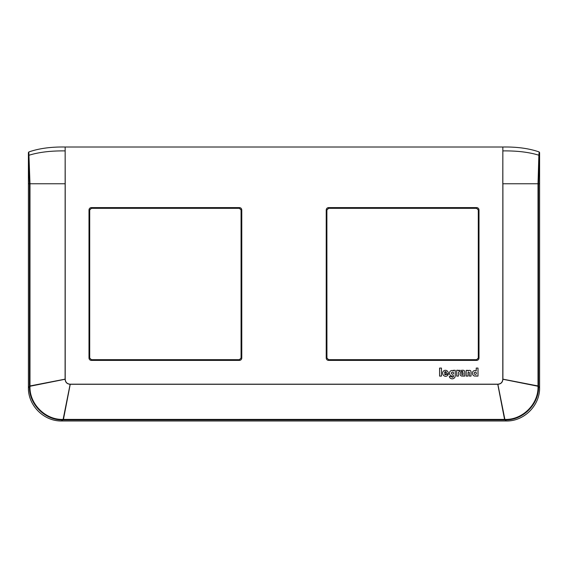 <?xml version="1.0" encoding="UTF-8"?>
<svg xmlns="http://www.w3.org/2000/svg" width="568" height="568" viewBox="0 0 568 568"><rect width="100%" height="100%" fill="white"/><g stroke="black" fill="none" stroke-linecap="round" stroke-linejoin="round"><path stroke-width="0.85" d="M466.186 370.371L467.933 370.371L467.933 370.932A2.144 2.144 0 0 1 470.105 370.478A1.384 1.384 0 0 1 471.028 371.784L471.028 376.094L469.367 376.094L469.367 372.757A0.66 0.66 0 0 0 468.706 372.097A0.66 0.66 0 0 0 468.046 372.757L468.046 376.094L466.186 376.094L466.186 370.371M458.433 370.755L458.433 370.258L456.707 370.258L456.707 376.094L458.433 376.094L458.433 373.062A1.555 1.555 0 0 1 460.172 371.522L460.172 370.3A3.053 3.053 0 0 0 458.433 370.755M441.45 368.078L441.45 376.094L439.582 376.094L439.582 368.078L441.45 368.078M476.232 376.094L478 376.094L478 368.078L476.232 368.078L476.232 370.883A2.528 2.528 0 0 0 472.42 373.126L472.427 373.304A3.032 3.032 0 0 0 473.755 375.739A2.393 2.393 0 0 0 476.232 375.704L476.232 376.094M474.145 373.29A1.115 1.115 0 0 0 475.26 374.404A1.115 1.115 0 0 0 476.382 373.29A1.115 1.115 0 0 0 475.26 372.175A1.115 1.115 0 0 0 474.145 373.29M453.413 370.293L453.413 370.883A2.528 2.528 0 0 0 449.529 372.743L449.515 372.92A3.032 3.032 0 0 0 450.105 375.065A2.393 2.393 0 0 0 453.512 375.498L453.512 376.215A1.044 1.044 0 0 1 451.468 376.513L449.288 376.513A3.018 3.018 0 0 0 455.231 376.059L455.231 370.293L453.413 370.293M451.418 373.183A1.072 1.072 0 0 0 452.49 374.255A1.072 1.072 0 0 0 453.562 373.183A1.072 1.072 0 0 0 452.49 372.111A1.072 1.072 0 0 0 451.418 373.183M463.232 376.094L464.745 376.094L464.745 371.884A1.626 1.626 0 0 0 463.133 370.258L461.507 370.258L461.507 371.5L462.451 371.5A0.76 0.76 0 0 1 463.055 372.232A2.045 2.045 0 0 0 460.08 374.156A2.045 2.045 0 0 0 463.232 375.775L463.232 376.094M461.642 373.943A0.816 0.816 0 0 0 462.459 374.752A0.816 0.816 0 0 0 463.268 373.943A0.816 0.816 0 0 0 462.459 373.126A0.816 0.816 0 0 0 461.642 373.943M444.552 373.794L448.372 373.794A3.791 3.791 0 0 0 447.307 371.01A2.819 2.819 0 0 0 442.642 373.524A3.188 3.188 0 0 0 445.589 376.343A3.188 3.188 0 0 0 448.329 374.319L446.313 374.319A0.966 0.966 0 0 1 444.552 373.794M446.483 372.565A0.966 0.966 0 0 0 445.518 371.635A0.966 0.966 0 0 0 444.552 372.565L446.483 372.565M28.4 183.762L28.4 387.575C27.953 405.325 43.75 421.264 61.5 420.987L506.187 420.987C524.051 421.442 540.054 405.431 539.6 387.575L539.6 152.607L539.174 151.961C529.085 148.425 516.972 146.778 502.85 147.013L65.15 147.013C51.028 146.778 38.915 148.425 28.826 151.961L28.4 152.607L28.4 183.762L29.458 183.762L28.4 152.607M28.712 155.675L29.131 155.199C39.121 152.146 51.127 150.719 65.15 150.911L65.1 379.232C65.363 382.342 67.045 384.025 70.155 384.287L497.845 384.287C500.955 384.025 502.637 382.342 502.9 379.232L502.9 183.762L538.017 183.762L538.017 386.56C538.578 403.962 522.574 419.965 505.172 419.404L62.792 419.404C45.412 419.951 29.415 403.947 29.983 386.56L29.983 183.762L28.826 151.961M539.6 183.762L538.542 183.762L539.288 155.682L538.869 155.206L538.017 183.762L538.542 183.762L538.542 386.56C539.096 404.238 522.851 420.49 505.172 419.93L62.792 419.93C45.135 420.469 28.897 404.224 29.458 386.56L29.458 183.762L65.206 183.762L65.206 379.232C65.462 382.278 67.109 383.925 70.155 384.181L497.845 384.181C500.891 383.925 502.538 382.278 502.794 379.232L502.85 150.911C516.873 150.719 528.879 152.146 538.869 155.206L539.174 151.961M539.288 155.675L539.6 152.607M502.794 183.762L502.85 147.013M65.15 147.013L65.206 183.762M239.44 207.604L239.44 208.279L241.116 209.947L241.783 209.947C241.641 208.527 240.86 207.746 239.44 207.604L91.334 207.604C89.914 207.746 89.133 208.527 88.998 209.947L88.998 358.053C89.133 359.473 89.914 360.254 91.334 360.396L239.44 360.396L239.398 359.679L241.066 358.01L241.066 209.99L239.398 208.321L91.384 208.321L89.708 209.99L89.708 358.01L91.384 359.679L239.398 359.679M241.783 209.947L241.783 358.053L241.116 358.053L239.44 359.721L91.334 359.721L89.666 358.053L88.998 358.053M88.998 209.947L89.666 209.947L91.334 208.279L91.334 207.604M478.291 209.99L476.666 208.279L328.56 208.279L326.884 209.947L326.934 358.01L328.602 359.679L476.616 359.679L478.291 358.01L478.291 209.99L476.616 208.321L328.602 208.321L326.934 209.99M328.56 360.396C327.14 360.254 326.359 359.473 326.217 358.053L326.884 358.053L328.56 359.721L328.56 360.396L476.666 360.396C478.086 360.254 478.867 359.473 479.001 358.053L478.291 358.01M328.602 359.679L476.666 359.721L478.334 358.053L478.334 209.947L479.001 209.947C478.867 208.527 478.086 207.746 476.666 207.604L328.56 207.604C327.14 207.746 326.359 208.527 326.217 209.947L326.884 209.947L326.934 358.01M326.217 358.053L326.217 209.947M479.001 209.947L479.001 358.053M241.783 358.053C241.641 359.473 240.86 360.254 239.44 360.396M504.86 419.404L505.875 420.987M497.745 384.181L504.661 419.93M70.254 384.181L63.339 419.93M505.172 419.404L506.187 420.987M497.845 384.181L504.98 419.93M538.017 386.56L539.6 387.575M538.017 386.247L539.6 387.262M502.794 379.232L538.542 386.368M502.794 379.133L538.542 386.055M63.112 419.404L61.813 420.987M70.155 384.181L63.02 419.93M61.5 420.987L62.792 419.404M28.4 387.575L29.983 386.56M65.206 379.232L29.458 386.368M28.4 387.262L29.983 386.247M29.458 386.055L65.206 379.133M241.066 358.01L241.066 209.99M239.398 208.321L91.384 208.321M89.708 209.99L89.708 358.01M91.334 360.396L91.384 359.679M328.602 208.321L328.56 207.604M476.616 208.321L476.666 207.604M476.616 359.679L476.666 360.396M522.872 183.762L530.058 183.762"/></g></svg>
